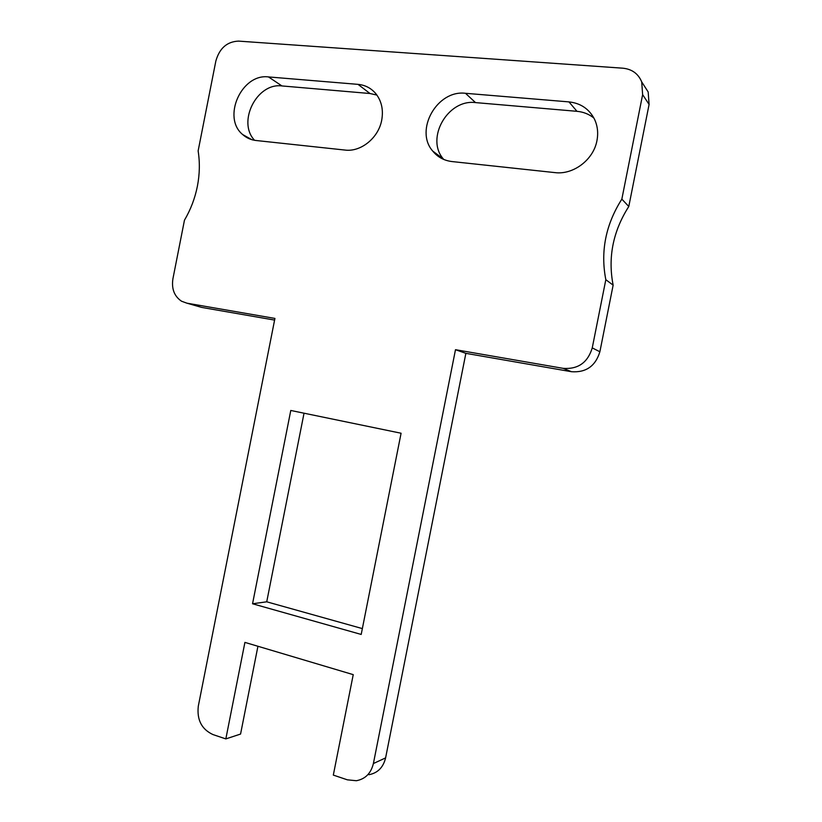 <?xml version="1.0" encoding="UTF-8"?>
<svg xmlns="http://www.w3.org/2000/svg" width="822" height="822" viewBox="0 0 822 822"><rect width="100%" height="100%" fill="white"/><g stroke="black" fill="none" stroke-linecap="round" stroke-linejoin="round"><path stroke-width="1.23" d="M358.032 84.368C365.287 85.056 371.256 88.201 375.931 93.79C381.603 101.116 383.525 109.881 381.727 120.094C378.541 137.921 360.868 152.183 345.035 150.066L255.961 140.49C250.874 139.904 246.436 137.921 242.665 134.541C221.827 117.618 241.514 73.302 268.506 76.929L358.032 84.368L369.992 93.513L376.918 95.075M568.968 101.897C580.671 103.182 589.189 108.956 594.501 119.231C597.584 125.838 598.406 132.959 596.957 140.593C593.546 159.797 573.273 175.035 554.922 172.61L451.946 161.554C444.024 160.578 437.612 157.084 432.701 151.053C414.329 130.205 437.078 89.649 465.478 93.297L568.968 101.897L576.972 111.319L475.506 102.596C447.641 98.928 425.334 138.558 443.377 159.006L443.726 159.437M593.916 118.06C589.045 114.155 583.394 111.915 576.972 111.319M198.133 150.899C199.962 162.448 199.715 174.254 197.372 186.317C194.958 198.369 190.653 209.661 184.467 220.173L172.908 278.833C171.418 288.82 174.295 296.28 181.528 301.212L186.851 303.164L274.928 318.422L198.297 706.18C196.777 719.867 201.678 729.34 212.99 734.58L225.834 738.906L244.915 642.393L353.234 674.646L333.321 775.095L347.377 779.831L356.358 780.725C365.328 779.051 370.999 773.327 373.394 763.546L455.491 349.699L563.204 368.359C578.082 369.417 587.761 362.594 592.251 347.901L605.824 279.696C600.337 251.47 605.67 224.612 621.843 199.13L642.629 94.633L641.705 81.881C638.273 73.703 631.995 69.14 622.881 68.195L238.534 41.11C227.026 41.614 219.464 48.262 215.847 61.044L198.133 150.899M252.549 603.769L290.783 410.466L401.085 433.235L361.197 634.44L252.549 603.769L266.729 601.807L304.037 413.199M268.506 76.929L281.936 85.94C256.741 82.508 236.983 122.19 254.594 140.305M281.936 85.94L369.992 93.513M362.358 628.594L266.729 601.807M621.843 199.13L628.789 206.486L649.092 104.445L648.178 91.982L643.523 84.717M628.789 206.486C612.965 231.352 607.756 257.563 613.14 285.152L605.824 279.696M455.491 349.699L465.869 353.347L571.454 371.708C586.024 372.756 595.498 366.098 599.885 351.754L613.14 285.152M368.893 774.714C377.688 773.06 383.258 767.45 385.6 757.894L465.869 353.347M225.834 738.906L240.569 734.056L257.933 646.267M274.599 320.087L201.76 307.428L186.851 303.164M198.585 306.514L201.76 307.428M465.478 93.297L475.506 102.596M642.629 94.633L649.092 104.445M592.251 347.901L599.885 351.754M563.204 368.359L571.454 371.708M373.394 763.546L385.6 757.894M251.881 139.699L242.665 134.541M443.377 159.006L432.701 151.053M641.705 81.881L648.178 91.982"/></g></svg>

